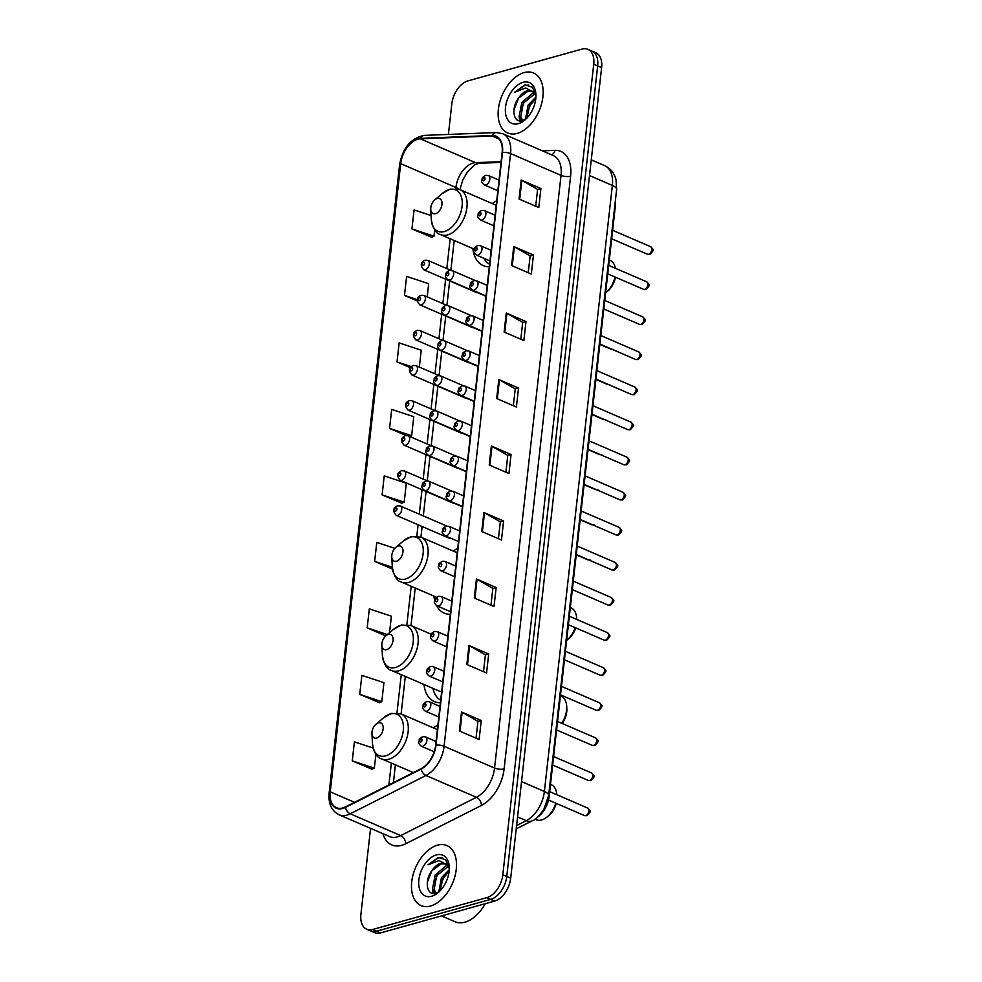 <?xml version="1.0" encoding="UTF-8"?>
<svg xmlns="http://www.w3.org/2000/svg" width="982" height="982" viewBox="0 0 982 982"><rect width="100%" height="100%" fill="white"/><g stroke="black" fill="none" stroke-linecap="round" stroke-linejoin="round"><path stroke-width="1.47" d="M446.81 526.057L400.263 505.963A5.106 3.13 113.4 0 1 401.503 510.787A5.106 3.13 113.4 0 1 397.71 515.403A5.106 3.13 113.4 0 1 396.212 515.329L448.97 538.111A5.106 3.13 -66.6 0 0 450.456 538.173A5.106 3.13 -66.6 0 0 450.566 538.148M423.966 684.491A36.064 22.156 -66.6 0 0 434.302 701.553A36.064 22.156 -66.6 0 0 440.415 702.695M457.735 548.287A36.064 22.156 -66.6 0 0 453.303 551.098M433.872 596.086A36.064 22.156 -66.6 0 0 434.682 600.53M436.585 605.624A36.064 22.156 -66.6 0 0 444.22 613.149A36.064 22.156 -66.6 0 0 450.333 614.29M496.72 200.758A36.064 22.156 -66.6 0 0 492.289 203.569M472.858 248.544A36.064 22.156 -66.6 0 0 483.205 265.606A36.064 22.156 -66.6 0 0 489.306 266.748M437.898 725.097A36.064 22.156 -66.6 0 0 433.467 727.908M427.035 480.738L404.203 470.881A5.106 3.13 113.4 0 1 405.443 475.705A5.106 3.13 113.4 0 1 401.638 480.321A5.106 3.13 113.4 0 1 400.153 480.247L452.898 503.03A5.106 3.13 -66.6 0 0 453.991 503.177M430.975 445.656L408.131 435.799A5.106 3.13 113.4 0 1 409.371 440.623A5.106 3.13 113.4 0 1 405.578 445.227A5.106 3.13 113.4 0 1 404.093 445.165L456.839 467.948A5.106 3.13 -66.6 0 0 457.931 468.095M434.916 410.574L412.072 400.717A5.106 3.13 113.4 0 1 413.312 405.541A5.106 3.13 113.4 0 1 409.519 410.145A5.106 3.13 113.4 0 1 408.021 410.083L460.767 432.866A5.106 3.13 -66.6 0 0 461.871 433.013M438.844 375.492L416 365.635A5.106 3.13 113.4 0 1 417.252 370.46A5.106 3.13 113.4 0 1 413.447 375.063A5.106 3.13 113.4 0 1 411.961 375.001L464.707 397.784A5.106 3.13 -66.6 0 0 465.799 397.931M442.784 340.41L419.94 330.553A5.106 3.13 113.4 0 1 421.18 335.378A5.106 3.13 113.4 0 1 417.387 339.981A5.106 3.13 113.4 0 1 415.889 339.919L468.635 362.702A5.106 3.13 -66.6 0 0 469.74 362.837M446.712 305.328L423.88 295.459A5.106 3.13 113.4 0 1 425.12 300.296A5.106 3.13 113.4 0 1 421.315 304.899A5.106 3.13 113.4 0 1 419.83 304.837L472.575 327.62A5.106 3.13 -66.6 0 0 473.668 327.755M450.652 270.246L427.808 260.377A5.106 3.13 113.4 0 1 429.048 265.201A5.106 3.13 113.4 0 1 425.255 269.817A5.106 3.13 113.4 0 1 423.77 269.755L476.515 292.538A5.106 3.13 -66.6 0 0 477.608 292.673M615.174 202.317A20.413 12.545 113.4 0 1 615.162 207.742L549.134 796.463A20.413 12.545 113.4 0 1 537.449 817.245M370.558 828.354L360.91 914.377A20.413 12.545 -66.6 0 0 366.728 929.242L374.621 932.642A20.413 12.545 -66.6 0 0 380.574 932.9L494.646 901.083A20.413 12.545 -66.6 0 0 510.689 878.203L601.61 67.623A20.413 12.545 -66.6 0 0 595.792 52.758L591.851 51.064A20.413 12.545 -66.6 0 1 597.67 65.917A20.413 12.545 -66.6 0 0 591.851 51.064L587.911 49.358A20.413 12.545 -66.6 0 0 581.945 49.1L467.874 80.917A20.413 12.545 -66.6 0 0 451.83 103.797L448.393 134.436M366.728 929.242A20.413 12.545 -66.6 0 0 372.694 929.488L486.765 897.683L490.705 899.377A20.413 12.545 -66.6 0 0 506.749 876.509L597.67 65.917L506.749 876.509A20.413 12.545 -66.6 0 1 490.705 899.377L376.634 931.194L490.705 899.377L494.646 901.083M370.668 930.936A20.413 12.545 -66.6 0 0 376.634 931.194A20.413 12.545 -66.6 0 1 370.668 930.936M430.582 905.993A32.664 20.07 -66.6 0 0 454.875 876.484A32.664 20.07 -66.6 0 0 446.933 845.6A32.664 20.07 -66.6 0 0 437.395 845.195A32.664 20.07 -66.6 0 0 413.103 874.692A32.664 20.07 -66.6 0 0 421.033 905.576A32.664 20.07 -66.6 0 0 430.582 905.993A32.664 20.07 -66.6 0 0 454.875 876.484A32.664 20.07 -66.6 0 0 446.933 845.6A32.664 20.07 -66.6 0 0 437.395 845.195A32.664 20.07 -66.6 0 0 413.103 874.692A32.664 20.07 -66.6 0 0 421.033 905.576A32.664 20.07 -66.6 0 0 430.582 905.993M517.244 133.405A32.664 20.07 -66.6 0 0 541.536 103.896A32.664 20.07 -66.6 0 0 533.594 73.012A32.664 20.07 -66.6 0 0 524.057 72.607A32.664 20.07 -66.6 0 0 499.752 102.103A32.664 20.07 -66.6 0 0 507.694 132.987A32.664 20.07 -66.6 0 0 517.244 133.405A32.664 20.07 -66.6 0 0 541.536 103.896A32.664 20.07 -66.6 0 0 533.594 73.012A32.664 20.07 -66.6 0 0 524.057 72.607A32.664 20.07 -66.6 0 0 499.752 102.103A32.664 20.07 -66.6 0 0 507.694 132.987A32.664 20.07 -66.6 0 0 517.244 133.405M342.804 807.965A21.776 13.38 113.4 0 1 336.445 807.695A21.776 13.38 113.4 0 1 330.247 791.848L400.705 163.638A21.776 13.38 113.4 0 1 420.357 138.83L492.092 136.019A21.776 13.38 113.4 0 1 495.91 136.707A21.776 13.38 113.4 0 1 502.121 152.554L435.64 745.252A21.776 13.38 113.4 0 1 421.143 768.624L345.418 806.946A21.776 13.38 113.4 0 1 342.804 807.965M342.755 808.481A22.316 13.711 -66.6 0 0 345.431 807.425L421.143 769.102A22.316 13.711 -66.6 0 0 436.008 745.142L502.489 152.456A22.316 13.711 -66.6 0 0 492.215 135.504L420.48 138.315A22.316 13.711 -66.6 0 0 400.337 163.749L329.866 791.946A22.316 13.711 -66.6 0 0 342.755 808.481M431.086 215.537L414.073 209.915L411.937 228.916L431.675 237.251M373.111 748.051L354.404 741.864L352.268 760.854L372.006 769.188M359.731 694.36L381.802 701.664L383.937 682.662L361.867 675.371L359.731 694.36L379.469 702.695M382.108 494.891L404.179 502.183L406.315 483.193L384.232 475.889L382.108 494.891L401.847 503.226M486.765 897.683A20.413 12.545 -66.6 0 0 502.809 874.802L593.729 64.223A20.413 12.545 -66.6 0 0 587.911 49.358M506.27 313.025L525.984 321.544L523.86 340.545L504.134 332.026L506.27 313.025A5.45 1.915 -173.6 0 1 506.896 313.344L504.773 332.297M513.733 246.531L533.447 255.05L531.311 274.052L511.597 265.533L513.733 246.531A5.45 1.915 -173.6 0 1 514.359 246.85L512.223 265.803M521.184 180.037L540.91 188.556L538.774 207.558L519.061 199.039L521.184 180.037A5.45 1.915 -173.6 0 1 521.81 180.357L519.687 199.309M483.893 512.506L503.606 521.025L501.483 540.026L481.757 531.508L483.893 512.506A5.45 1.915 -173.6 0 1 484.519 512.813L482.395 531.778M476.43 578.999L496.156 587.518L494.02 606.508L474.306 598.001L476.43 578.999A5.45 1.915 -173.6 0 1 477.068 579.306L474.932 598.271M468.979 645.493L488.692 654.012L486.569 673.001L466.843 664.495L468.979 645.493A5.45 1.915 -173.6 0 1 469.605 645.8L467.481 664.765M461.515 711.987L481.241 720.506L479.106 739.495L459.392 730.989L461.515 711.987A5.45 1.915 -173.6 0 1 462.141 712.294L460.018 731.259M498.807 379.518L518.533 388.037L516.397 407.039L496.683 398.52L498.807 379.518A5.45 1.915 -173.6 0 1 499.445 379.838L497.309 398.79M491.356 446.012L511.07 454.531L508.934 473.533L489.22 465.014L491.356 446.012A5.45 1.915 -173.6 0 1 491.982 446.319L489.858 465.284M419.339 367.072L421.229 350.206L399.158 342.902L397.023 361.904L410.378 367.661M427.207 296.908L428.68 283.712L406.609 276.408L404.486 295.41L417.276 300.934M394.85 548.361L376.781 542.383L374.645 561.373L392.518 569.094M389.535 632.727L391.388 616.18L369.318 608.877L367.194 627.866L385.791 635.906M389.559 428.398L411.642 435.689L413.766 416.699L391.695 409.396L389.559 428.398L406.008 435.492M511.07 454.531L507.768 455.452M505.89 472.207L507.78 455.378L491.982 446.319M518.533 388.037L515.219 388.958M513.341 405.713L515.231 388.884L499.445 379.838M481.241 720.506L477.927 721.426M476.049 738.182L477.939 721.353L462.141 712.294M488.692 654.012L485.39 654.933M483.512 671.688L485.403 654.859L469.605 645.8M496.156 587.518L492.854 588.439M490.963 605.194L492.854 588.365L477.068 579.306M503.606 521.025L500.304 521.945M498.426 538.701L500.317 521.872L484.519 512.813M540.91 188.556L537.596 189.477M535.718 206.232L537.608 189.403L521.81 180.357M533.447 255.05L530.145 255.971M528.267 272.726L530.145 255.897L514.359 246.85M525.984 321.544L522.682 322.464M520.804 339.22L522.694 322.391L506.896 313.344M404.179 502.183L401.626 503.312M374.645 561.373L392.321 567.228M367.194 627.866L387.387 634.556M381.802 701.664L379.248 702.793M352.268 760.854L374.351 768.157L371.797 769.287M375.91 754.213L374.351 768.157M411.642 435.689L409.789 436.511M397.023 361.904L411.249 366.605M404.486 295.41L417.375 299.67M411.937 228.916L434.007 236.208L431.466 237.349M434.719 229.862L434.007 236.208M441.519 915.899L455.01 921.73A34.026 20.904 -66.6 0 0 464.94 922.159A34.026 20.904 -66.6 0 0 485.255 903.71M435.701 893.092L432.51 888.906L435.161 875.048L446.086 865.805L447.583 865.596M436.192 893.117L434.069 889.582L436.72 875.723L448.173 866.382M449.29 868.186L445.718 859.827L438.402 857.396L428.042 864.798L439.101 860.551L446.884 864.872A15.381 9.452 -66.6 0 0 445.018 863.595A15.381 9.452 -66.6 0 0 440.525 863.399A15.381 9.452 -66.6 0 0 432.055 870.555L441.384 863.779L445.619 863.902M446.884 864.872L449.277 868.53M446.344 864.172L448.934 866.038M438.844 891.852L441.421 877.748L449.253 869.684M440.046 890.858L442.98 878.424L449.105 871.427M431.675 896.235A22.193 13.625 -66.6 0 0 438.205 892.589A22.193 13.625 -66.6 0 0 449.253 867.008A22.193 13.625 -66.6 0 0 436.303 854.941A22.193 13.625 -66.6 0 0 418.872 879.811A22.193 13.625 -66.6 0 0 431.675 896.235M432.055 870.555C423.819 881.001 426.986 896.149 435.664 893.264L439.101 891.681M428.042 864.798L438.353 857.9L442.047 857.654M427.293 882.327L431.81 870.874M433.749 893.497L433.258 890.772M434.019 882.892L438.033 873.649M440.28 885.592L444.294 876.349M433.05 893.448L432.411 888.526M438.672 891.963L438.672 891.226M534.945 819.172L536.135 819.688A19.051 11.71 -66.6 0 0 541.696 819.921A19.051 11.71 -66.6 0 0 547.305 816.791A19.051 11.71 -66.6 0 0 555.751 803.153M378.414 722.85A8.163 5.02 -66.6 0 0 376.008 724.188A8.163 5.02 -66.6 0 0 371.945 733.603A8.163 5.02 -66.6 0 0 376.707 738.047A8.163 5.02 -66.6 0 0 383.127 728.889A8.163 5.02 -66.6 0 0 378.414 722.85M556.782 794.708A19.051 11.71 -66.6 0 0 551.246 784.704L550.485 784.373M547.305 816.791L549.122 815.244A15.651 9.611 -66.6 0 0 556.242 803.374M388.332 634.446A8.163 5.02 -66.6 0 0 385.926 635.784A8.163 5.02 -66.6 0 0 381.851 645.199A8.163 5.02 -66.6 0 0 386.626 649.642A8.163 5.02 -66.6 0 0 393.033 640.485A8.163 5.02 -66.6 0 0 388.332 634.446M431.221 634.249L411.065 625.546A24.501 15.049 -66.6 0 1 417.019 648.709A24.501 15.049 -66.6 0 1 398.79 670.829A24.501 15.049 -66.6 0 1 391.634 670.522L438.893 690.935A24.501 15.049 -66.6 0 0 441.655 691.647M432.915 688.345A32.32 19.861 -66.6 0 0 440.697 700.178M561.716 723.268A19.051 11.71 -66.6 0 0 566.712 706.426A19.051 11.71 -66.6 0 0 561.152 696.299L560.403 695.968M562.158 723.464A15.651 9.611 -66.6 0 0 566.835 708.808L566.712 706.426M398.238 546.041A8.163 5.02 -66.6 0 0 395.832 547.379A8.163 5.02 -66.6 0 0 391.769 556.794A8.163 5.02 -66.6 0 0 396.532 561.238A8.163 5.02 -66.6 0 0 402.951 552.08A8.163 5.02 -66.6 0 0 398.238 546.041M566.639 640.387A19.051 11.71 -66.6 0 0 567.142 639.982A19.051 11.71 -66.6 0 0 575.182 627.633M576.63 618.022L576.692 619.397A19.051 11.71 -66.6 0 0 576.63 618.022A19.051 11.71 -66.6 0 0 571.07 607.895L570.321 607.563M567.142 639.982L568.959 638.435A15.651 9.611 -66.6 0 0 575.71 627.866M437.223 198.499A8.163 5.02 -66.6 0 0 434.817 199.849A8.163 5.02 -66.6 0 0 430.754 209.252A8.163 5.02 -66.6 0 0 435.517 213.695A8.163 5.02 -66.6 0 0 441.937 204.551A8.163 5.02 -66.6 0 0 437.223 198.499M483.917 258.291A32.32 19.861 -66.6 0 0 489.588 264.244M605.624 292.857A19.051 11.71 -66.6 0 0 606.127 292.44A19.051 11.71 -66.6 0 0 615.014 277.01M615.358 268.27A19.051 11.71 -66.6 0 0 610.055 260.353L609.306 260.034M606.127 292.44L607.944 290.893A15.651 9.611 -66.6 0 0 615.456 277.206M522.363 120.504L519.171 116.318L521.823 102.459L532.747 93.216L534.245 93.008M522.854 120.528L520.73 116.993L523.381 103.135L534.834 93.793M535.939 95.598L532.379 87.238L525.063 84.808L514.703 92.21L525.763 87.963L533.545 92.283A15.381 9.452 -66.6 0 0 531.679 91.007A15.381 9.452 -66.6 0 0 527.187 90.81A15.381 9.452 -66.6 0 0 518.705 97.967L528.046 91.191L532.281 91.314M533.545 92.283L535.939 95.941M533.005 91.584L535.595 93.45M525.505 119.264L528.083 105.16L535.902 97.095M526.696 118.27L529.642 105.835L535.767 98.838M518.336 123.646A22.193 13.625 -66.6 0 0 524.867 120A22.193 13.625 -66.6 0 0 535.914 94.419A22.193 13.625 -66.6 0 0 522.964 82.353A22.193 13.625 -66.6 0 0 505.534 107.222A22.193 13.625 -66.6 0 0 518.336 123.646M518.705 97.967C510.48 108.413 513.647 123.56 522.326 120.676L525.763 119.092M514.703 92.21L525.014 85.311L528.709 85.066M513.954 109.739L518.471 98.286M520.399 120.909L519.92 118.184M520.681 110.303L524.683 101.06M526.941 113.004L530.943 103.761M519.711 120.86L519.073 115.937M525.333 119.374L525.333 118.638M510.689 878.203L502.809 874.802M380.574 932.9L372.694 929.488M601.61 67.623L593.729 64.223M516.593 825.567L526.254 820.682L517.563 816.926M548.631 795.567A13.613 4.775 -173.6 0 0 544.384 791.467L612.363 185.426A27.226 16.719 -66.6 0 0 604.605 165.614C609.282 167.726 612.67 171.187 614.781 175.974L616.021 179.596L616.61 189.526L548.631 795.567L543.697 809.794C537.989 817.073 534.147 820.743 532.183 820.805A13.613 8.642 -116.8 0 1 526.254 820.682A27.226 16.719 -66.6 0 0 544.384 791.467L521.528 781.598M616.61 189.526A13.613 4.775 -173.6 0 0 612.363 185.426L589.507 175.557M420.357 138.83L475.57 162.668A21.776 13.38 -66.6 0 0 473.029 163.086A21.776 13.38 -66.6 0 0 455.918 187.488L455.795 188.544M501.102 161.674L475.57 162.668A12.25 9.268 87.8 0 0 478.762 163.282L474.552 164.902L467.334 171.948L462.743 180.074L459.957 189.6L450.259 189.072L442.477 193.356A22.5 13.822 -66.6 0 1 449.105 189.649A22.5 13.822 -66.6 0 1 462.092 206.306A22.5 13.822 -66.6 0 1 444.416 231.531A22.5 13.822 -66.6 0 1 431.282 219.293L430.754 209.252M330.247 791.848L354.527 802.331M542.408 150.86L554.953 150.369A34.026 20.904 113.4 0 1 570.603 176.208L504.122 768.894A6.8 2.394 -173.6 0 1 494.56 768.059L444.085 746.259A27.226 16.719 113.4 0 1 425.955 775.485L350.23 813.796A27.226 16.719 113.4 0 1 346.965 815.085A27.226 16.719 113.4 0 1 339.023 814.741L389.498 836.541A27.226 16.719 -66.6 0 0 397.452 836.885A27.226 16.719 -66.6 0 0 400.717 835.596L476.43 797.286A27.226 16.719 -66.6 0 0 494.56 768.059L561.041 175.361A27.226 16.719 -66.6 0 0 553.283 155.549L502.809 133.748A27.226 16.719 113.4 0 1 510.566 153.56L444.085 746.259A6.8 2.394 -173.6 0 0 436.008 745.142M345.431 807.425A6.8 4.321 -116.8 0 0 350.23 813.796L400.717 835.596A6.8 4.321 63.2 0 1 405.75 843.734A34.026 20.904 113.4 0 1 382.919 833.693M502.489 152.456A6.8 2.394 6.4 0 1 510.566 153.56L561.041 175.361A6.8 2.394 -173.6 0 0 570.603 176.208M492.215 135.504A6.8 5.155 -92.2 0 1 496.266 132.558L424.519 135.369C411.065 137.934 402.767 147.705 399.6 164.669L329.142 792.867A6.8 2.394 6.4 0 1 329.866 791.946M504.122 768.894A34.026 20.904 113.4 0 1 481.475 805.424A6.8 4.321 63.2 0 0 476.43 797.286L425.955 775.485A6.8 4.321 -116.8 0 1 421.143 769.102M420.48 138.315A6.8 5.155 -92.2 0 1 424.519 135.369M400.337 163.749A6.8 2.394 -173.6 0 0 399.6 164.669M481.475 805.424L405.75 843.734M551.516 154.788A6.8 5.155 87.8 0 0 554.953 150.369M492.092 136.019L499.028 139.014M400.705 163.638L455.918 187.488A12.25 4.296 -173.6 0 1 458.668 189.121M450.173 238.749L446.822 268.589M445.632 279.195L442.882 303.671M441.691 314.277L438.954 338.753M437.763 349.359L435.014 373.835M433.823 384.441L431.073 408.929M429.895 419.523L427.145 444.011M425.955 454.617L423.205 479.093M422.014 489.699L419.277 514.175M418.087 524.781L416.822 536.086M411.188 586.279L406.904 624.491M401.27 674.683L396.986 712.895M391.352 763.088L388.897 784.937M390.296 713.988A22.5 13.822 -66.6 0 0 383.667 717.695L391.45 713.423L401.147 713.951A24.501 15.049 -66.6 0 1 407.1 737.114A24.501 15.049 -66.6 0 1 388.872 759.233A24.501 15.049 -66.6 0 1 381.716 758.926C377.027 757.859 373.946 752.764 372.46 743.632A22.5 13.822 -66.6 0 0 385.595 755.87A22.5 13.822 -66.6 0 0 403.283 730.657A22.5 13.822 -66.6 0 0 390.296 713.988M381.851 645.199L382.379 655.227A22.5 13.822 -66.6 0 0 395.513 667.465A22.5 13.822 -66.6 0 0 413.201 642.253A22.5 13.822 -66.6 0 0 400.214 625.583A22.5 13.822 -66.6 0 0 393.586 629.29L401.368 625.018L411.065 625.546M410.132 537.179A22.5 13.822 -66.6 0 0 403.492 540.886L411.286 536.614L420.971 537.142A24.501 15.049 -66.6 0 1 426.937 560.305A24.501 15.049 -66.6 0 1 408.708 582.424A24.501 15.049 -66.6 0 1 401.552 582.117C396.863 581.049 393.782 575.955 392.297 566.823A22.5 13.822 -66.6 0 0 405.431 579.061A22.5 13.822 -66.6 0 0 423.107 553.848A22.5 13.822 -66.6 0 0 410.132 537.179M474.183 249.121L440.537 234.588A24.501 15.049 -66.6 0 0 447.694 234.894A24.501 15.049 -66.6 0 0 465.91 212.763A24.501 15.049 -66.6 0 0 459.957 189.6L496.205 205.263M395.599 511.168A1.706 1.043 -66.6 0 0 396.937 509.265A1.706 1.043 -66.6 0 0 395.955 508.001A1.706 1.043 -66.6 0 0 394.617 509.904A1.706 1.043 -66.6 0 0 395.599 511.168M399.539 476.086A1.706 1.043 -66.6 0 0 400.865 474.183A1.706 1.043 -66.6 0 0 399.895 472.919A1.706 1.043 -66.6 0 0 398.557 474.822A1.706 1.043 -66.6 0 0 399.539 476.086M403.467 441.004A1.706 1.043 -66.6 0 0 404.805 439.089A1.706 1.043 -66.6 0 0 403.823 437.837A1.706 1.043 -66.6 0 0 402.485 439.74A1.706 1.043 -66.6 0 0 403.467 441.004M407.407 405.922A1.706 1.043 -66.6 0 0 408.745 404.007A1.706 1.043 -66.6 0 0 407.763 402.755A1.706 1.043 -66.6 0 0 406.425 404.658A1.706 1.043 -66.6 0 0 407.407 405.922M411.335 370.84A1.706 1.043 -66.6 0 0 412.673 368.925A1.706 1.043 -66.6 0 0 411.691 367.673A1.706 1.043 -66.6 0 0 410.353 369.576A1.706 1.043 -66.6 0 0 411.335 370.84M415.276 335.746A1.706 1.043 -66.6 0 0 416.613 333.843A1.706 1.043 -66.6 0 0 415.632 332.591A1.706 1.043 -66.6 0 0 414.294 334.494A1.706 1.043 -66.6 0 0 415.276 335.746M419.216 300.664A1.706 1.043 -66.6 0 0 420.542 298.761A1.706 1.043 -66.6 0 0 419.56 297.497A1.706 1.043 -66.6 0 0 418.234 299.412A1.706 1.043 -66.6 0 0 419.216 300.664M423.144 265.582A1.706 1.043 -66.6 0 0 424.482 263.679A1.706 1.043 -66.6 0 0 423.5 262.415A1.706 1.043 -66.6 0 0 422.162 264.33A1.706 1.043 -66.6 0 0 423.144 265.582M590.072 559.924L587.604 559.765A4.088 2.504 -66.6 0 0 588.599 559.863M426.016 490.509A5.106 3.13 113.4 0 1 424.519 490.448C422.125 488.459 421.278 486.888 422.002 485.759C423.144 483.831 420.664 484.077 425.807 480.898L428.569 481.082A5.106 3.13 113.4 0 1 429.809 485.906A5.106 3.13 113.4 0 1 426.016 490.509M424.261 483.119A1.706 1.043 -66.6 0 0 422.923 485.022A1.706 1.043 -66.6 0 0 423.905 486.274A1.706 1.043 -66.6 0 0 425.243 484.372A1.706 1.043 -66.6 0 0 424.261 483.119M594 524.842L591.545 524.683A4.088 2.504 -66.6 0 0 592.527 524.781M429.944 455.427A5.106 3.13 113.4 0 1 428.459 455.366C426.053 453.365 425.218 451.806 425.93 450.677C427.084 448.749 424.605 448.983 429.748 445.816L432.51 445.988A5.106 3.13 113.4 0 1 433.749 450.824A5.106 3.13 113.4 0 1 429.944 455.427M428.189 448.025A1.706 1.043 -66.6 0 0 426.863 449.94A1.706 1.043 -66.6 0 0 427.845 451.192A1.706 1.043 -66.6 0 0 429.171 449.29A1.706 1.043 -66.6 0 0 428.189 448.025M597.94 489.76L595.473 489.601A4.088 2.504 -66.6 0 0 596.467 489.699M433.884 420.345A5.106 3.13 113.4 0 1 432.399 420.284C429.993 418.283 429.146 416.724 429.87 415.595C431.012 413.668 428.545 413.901 433.676 410.734L436.438 410.906A5.106 3.13 113.4 0 1 437.677 415.73A5.106 3.13 113.4 0 1 433.884 420.345M432.129 412.943A1.706 1.043 -66.6 0 0 430.791 414.858A1.706 1.043 -66.6 0 0 431.773 416.11A1.706 1.043 -66.6 0 0 433.111 414.208A1.706 1.043 -66.6 0 0 432.129 412.943M601.868 454.678L599.413 454.519A4.088 2.504 -66.6 0 0 600.395 454.617M437.825 385.263A5.106 3.13 113.4 0 1 436.327 385.202C433.921 383.201 433.087 381.642 433.811 380.5C434.952 378.586 432.473 378.819 437.616 375.652L440.378 375.824A5.106 3.13 113.4 0 1 441.618 380.648A5.106 3.13 113.4 0 1 437.825 385.263M436.069 377.861A1.706 1.043 -66.6 0 0 434.731 379.776A1.706 1.043 -66.6 0 0 435.713 381.028A1.706 1.043 -66.6 0 0 437.051 379.126A1.706 1.043 -66.6 0 0 436.069 377.861M605.808 419.596L603.341 419.437A4.088 2.504 -66.6 0 0 604.335 419.535M441.753 350.181A5.106 3.13 113.4 0 1 440.267 350.12C437.862 348.119 437.027 346.56 437.739 345.418C438.88 343.504 436.413 343.737 441.556 340.57L444.306 340.742A5.106 3.13 113.4 0 1 445.558 345.566A5.106 3.13 113.4 0 1 441.753 350.181M439.997 342.779A1.706 1.043 -66.6 0 0 438.659 344.682A1.706 1.043 -66.6 0 0 439.641 345.946A1.706 1.043 -66.6 0 0 440.979 344.044A1.706 1.043 -66.6 0 0 439.997 342.779M609.748 384.514L607.281 384.355A4.088 2.504 -66.6 0 0 608.275 384.453M445.693 315.099A5.106 3.13 113.4 0 1 444.195 315.026C441.802 313.037 440.955 311.478 441.679 310.337C442.821 308.422 440.341 308.655 445.484 305.488L448.246 305.66A5.106 3.13 113.4 0 1 449.486 310.484A5.106 3.13 113.4 0 1 445.693 315.099M443.938 307.697A1.706 1.043 -66.6 0 0 442.6 309.6A1.706 1.043 -66.6 0 0 443.582 310.864A1.706 1.043 -66.6 0 0 444.92 308.962A1.706 1.043 -66.6 0 0 443.938 307.697M613.676 349.432L611.221 349.273A4.088 2.504 -66.6 0 0 612.203 349.371M449.621 280.017A5.106 3.13 113.4 0 1 448.136 279.944C445.73 277.955 444.895 276.396 445.607 275.255C446.749 273.34 444.281 273.573 449.425 270.406L452.186 270.578A5.106 3.13 113.4 0 1 453.426 275.402A5.106 3.13 113.4 0 1 449.621 280.017M447.866 272.615A1.706 1.043 -66.6 0 0 446.54 274.518A1.706 1.043 -66.6 0 0 447.51 275.782A1.706 1.043 -66.6 0 0 448.848 273.88A1.706 1.043 -66.6 0 0 447.866 272.615M587.666 808.051C590.452 811.181 591.95 810.751 586.892 815.711L584.425 815.539A4.088 2.504 -66.6 0 0 585.628 815.6A4.088 2.504 -66.6 0 0 588.66 811.905A4.088 2.504 -66.6 0 0 587.666 808.051L549.675 791.639M422.837 746.283A5.106 3.13 113.4 0 1 421.352 746.222C418.946 744.233 418.099 742.662 418.823 741.533C419.965 739.618 417.497 739.851 422.641 736.684L425.39 736.856A5.106 3.13 113.4 0 1 426.63 741.68A5.106 3.13 113.4 0 1 422.837 746.283M421.082 738.894A1.706 1.043 -66.6 0 0 419.744 740.796A1.706 1.043 -66.6 0 0 420.726 742.061A1.706 1.043 -66.6 0 0 422.064 740.146A1.706 1.043 -66.6 0 0 421.082 738.894M591.606 772.969C594.38 776.099 595.878 775.67 590.833 780.629L588.365 780.457A4.088 2.504 -66.6 0 0 589.556 780.506A4.088 2.504 -66.6 0 0 592.6 776.823A4.088 2.504 -66.6 0 0 591.606 772.969L553.602 756.557M426.777 711.201A5.106 3.13 113.4 0 1 425.28 711.14C422.886 709.151 422.039 707.58 422.763 706.451C423.905 704.524 421.425 704.769 426.569 701.59L429.33 701.774A5.106 3.13 113.4 0 1 430.57 706.598A5.106 3.13 113.4 0 1 426.777 711.201M425.022 703.812A1.706 1.043 -66.6 0 0 423.684 705.714A1.706 1.043 -66.6 0 0 424.666 706.979A1.706 1.043 -66.6 0 0 426.004 705.064A1.706 1.043 -66.6 0 0 425.022 703.812M595.534 737.875C598.32 741.017 599.818 740.588 594.761 745.534L592.306 745.375A4.088 2.504 -66.6 0 0 593.496 745.424A4.088 2.504 -66.6 0 0 596.528 741.741A4.088 2.504 -66.6 0 0 595.534 737.875L557.543 721.475M430.705 676.119A5.106 3.13 113.4 0 1 429.22 676.058C426.814 674.069 425.979 672.498 426.691 671.369C427.833 669.442 425.366 669.687 430.509 666.508L433.271 666.692A5.106 3.13 113.4 0 1 434.51 671.516A5.106 3.13 113.4 0 1 430.705 676.119M428.95 668.73A1.706 1.043 -66.6 0 0 427.612 670.632A1.706 1.043 -66.6 0 0 428.594 671.897A1.706 1.043 -66.6 0 0 429.932 669.982A1.706 1.043 -66.6 0 0 428.95 668.73M599.474 702.793C602.248 705.935 603.758 705.506 598.701 710.452L596.234 710.293A4.088 2.504 -66.6 0 0 597.424 710.342A4.088 2.504 -66.6 0 0 600.468 706.659A4.088 2.504 -66.6 0 0 599.474 702.793L561.483 686.393M434.645 641.037A5.106 3.13 113.4 0 1 433.148 640.976C430.754 638.987 429.907 637.416 430.632 636.287C431.773 634.36 429.294 634.605 434.437 631.426L437.199 631.61A5.106 3.13 113.4 0 1 438.438 636.434A5.106 3.13 113.4 0 1 434.645 641.037M432.89 633.648A1.706 1.043 -66.6 0 0 431.552 635.55A1.706 1.043 -66.6 0 0 432.534 636.802A1.706 1.043 -66.6 0 0 433.872 634.9A1.706 1.043 -66.6 0 0 432.89 633.648M603.414 667.711C606.189 670.853 607.686 670.424 602.629 675.371L600.174 675.211A4.088 2.504 -66.6 0 0 601.365 675.26A4.088 2.504 -66.6 0 0 604.396 671.578A4.088 2.504 -66.6 0 0 603.414 667.711L565.411 651.299M438.573 605.955A5.106 3.13 113.4 0 1 437.088 605.894C434.682 603.893 433.848 602.334 434.572 601.205C435.713 599.278 433.234 599.511 438.377 596.344L441.139 596.516A5.106 3.13 113.4 0 1 442.379 601.352A5.106 3.13 113.4 0 1 438.573 605.955M436.83 598.554A1.706 1.043 -66.6 0 0 435.492 600.468A1.706 1.043 -66.6 0 0 436.474 601.721A1.706 1.043 -66.6 0 0 437.812 599.818A1.706 1.043 -66.6 0 0 436.83 598.554M607.342 632.629C610.129 635.771 611.626 635.342 606.569 640.289L604.102 640.129A4.088 2.504 -66.6 0 0 605.305 640.178A4.088 2.504 -66.6 0 0 608.337 636.496A4.088 2.504 -66.6 0 0 607.342 632.629L569.351 616.217M442.514 570.873A5.106 3.13 113.4 0 1 441.028 570.812C438.623 568.811 437.776 567.252 438.5 566.123C439.641 564.196 437.174 564.429 442.305 561.262L445.067 561.434A5.106 3.13 113.4 0 1 446.307 566.258A5.106 3.13 113.4 0 1 442.514 570.873M440.758 563.472A1.706 1.043 -66.6 0 0 439.42 565.387A1.706 1.043 -66.6 0 0 440.402 566.639A1.706 1.043 -66.6 0 0 441.74 564.736A1.706 1.043 -66.6 0 0 440.758 563.472M611.283 597.547C614.057 600.689 615.554 600.26 610.509 605.207L608.042 605.047A4.088 2.504 -66.6 0 0 609.233 605.096A4.088 2.504 -66.6 0 0 612.277 601.414A4.088 2.504 -66.6 0 0 611.283 597.547L573.279 581.135M446.454 535.791A5.106 3.13 113.4 0 1 444.956 535.73C442.563 533.729 441.716 532.17 442.44 531.029C443.582 529.114 441.102 529.347 446.245 526.18L449.007 526.352A5.106 3.13 113.4 0 1 450.247 531.176A5.106 3.13 113.4 0 1 446.454 535.791M444.699 528.39A1.706 1.043 -66.6 0 0 443.361 530.305A1.706 1.043 -66.6 0 0 444.343 531.557A1.706 1.043 -66.6 0 0 445.681 529.654A1.706 1.043 -66.6 0 0 444.699 528.39M615.211 562.465C617.997 565.595 619.495 565.178 614.437 570.125L611.982 569.965A4.088 2.504 -66.6 0 0 613.173 570.014A4.088 2.504 -66.6 0 0 616.205 566.332A4.088 2.504 -66.6 0 0 615.211 562.465L577.22 546.053M450.382 500.71A5.106 3.13 113.4 0 1 448.897 500.648C446.491 498.647 445.656 497.088 446.368 495.947C447.51 494.032 445.042 494.265 450.186 491.098L452.935 491.27A5.106 3.13 113.4 0 1 454.187 496.094A5.106 3.13 113.4 0 1 450.382 500.71M448.627 493.308A1.706 1.043 -66.6 0 0 447.289 495.21A1.706 1.043 -66.6 0 0 448.271 496.475A1.706 1.043 -66.6 0 0 449.609 494.572A1.706 1.043 -66.6 0 0 448.627 493.308M619.151 527.383C621.925 530.513 623.435 530.096 618.378 535.043L615.91 534.883A4.088 2.504 -66.6 0 0 617.101 534.932A4.088 2.504 -66.6 0 0 620.145 531.237A4.088 2.504 -66.6 0 0 619.151 527.383L581.148 510.971M454.322 465.628A5.106 3.13 113.4 0 1 452.825 465.554C450.431 463.565 449.584 462.006 450.308 460.865C451.45 458.95 448.97 459.183 454.114 456.016L456.875 456.188A5.106 3.13 113.4 0 1 458.115 461.012A5.106 3.13 113.4 0 1 454.322 465.628M452.567 458.226A1.706 1.043 -66.6 0 0 451.229 460.128A1.706 1.043 -66.6 0 0 452.211 461.393A1.706 1.043 -66.6 0 0 453.549 459.49A1.706 1.043 -66.6 0 0 452.567 458.226M623.079 492.301C625.865 495.431 627.363 495.014 622.306 499.961L619.851 499.801A4.088 2.504 -66.6 0 0 621.041 499.85A4.088 2.504 -66.6 0 0 624.073 496.156A4.088 2.504 -66.6 0 0 623.079 492.301L585.088 475.889M458.25 430.546A5.106 3.13 113.4 0 1 456.765 430.472C454.359 428.483 453.524 426.925 454.236 425.783C455.39 423.868 452.911 424.101 458.054 420.934L460.816 421.106A5.106 3.13 113.4 0 1 462.056 425.93A5.106 3.13 113.4 0 1 458.25 430.546M456.495 423.144A1.706 1.043 -66.6 0 0 455.169 425.046A1.706 1.043 -66.6 0 0 456.151 426.311A1.706 1.043 -66.6 0 0 457.477 424.408A1.706 1.043 -66.6 0 0 456.495 423.144M627.019 457.219C629.806 460.349 631.303 459.932 626.246 464.879L623.779 464.707A4.088 2.504 -66.6 0 0 624.969 464.768A4.088 2.504 -66.6 0 0 628.014 461.074A4.088 2.504 -66.6 0 0 627.019 457.219L589.028 440.808M462.191 395.464A5.106 3.13 113.4 0 1 460.705 395.39C458.299 393.401 457.452 391.83 458.177 390.701C459.318 388.786 456.851 389.019 461.982 385.852L464.744 386.024A5.106 3.13 113.4 0 1 465.984 390.848A5.106 3.13 113.4 0 1 462.191 395.464M460.435 388.062A1.706 1.043 -66.6 0 0 459.097 389.964A1.706 1.043 -66.6 0 0 460.079 391.229A1.706 1.043 -66.6 0 0 461.417 389.326A1.706 1.043 -66.6 0 0 460.435 388.062M630.96 422.137C633.734 425.267 635.231 424.838 630.174 429.797L627.719 429.625A4.088 2.504 -66.6 0 0 628.91 429.686A4.088 2.504 -66.6 0 0 631.954 425.992A4.088 2.504 -66.6 0 0 630.96 422.137L592.956 405.726M466.131 360.369A5.106 3.13 113.4 0 1 464.633 360.308C462.227 358.32 461.393 356.748 462.117 355.619C463.258 353.704 460.779 353.937 465.922 350.77L468.684 350.942A5.106 3.13 113.4 0 1 469.924 355.766A5.106 3.13 113.4 0 1 466.131 360.369M464.376 352.98A1.706 1.043 -66.6 0 0 463.038 354.883A1.706 1.043 -66.6 0 0 464.02 356.147A1.706 1.043 -66.6 0 0 465.358 354.232A1.706 1.043 -66.6 0 0 464.376 352.98M634.888 387.055C637.674 390.185 639.172 389.756 634.114 394.715L631.647 394.543A4.088 2.504 -66.6 0 0 632.85 394.592A4.088 2.504 -66.6 0 0 635.882 390.91A4.088 2.504 -66.6 0 0 634.888 387.055L596.896 370.644M470.059 325.288A5.106 3.13 113.4 0 1 468.574 325.226C466.168 323.238 465.333 321.666 466.045 320.537C467.187 318.61 464.719 318.855 469.862 315.676L472.612 315.86A5.106 3.13 113.4 0 1 473.852 320.684A5.106 3.13 113.4 0 1 470.059 325.288M468.304 317.898A1.706 1.043 -66.6 0 0 466.966 319.801A1.706 1.043 -66.6 0 0 467.948 321.065A1.706 1.043 -66.6 0 0 469.286 319.15A1.706 1.043 -66.6 0 0 468.304 317.898M638.828 351.961C641.602 355.103 643.1 354.674 638.054 359.621L635.587 359.461A4.088 2.504 -66.6 0 0 636.778 359.51A4.088 2.504 -66.6 0 0 639.822 355.828A4.088 2.504 -66.6 0 0 638.828 351.961L600.824 335.562M473.999 290.206A5.106 3.13 113.4 0 1 472.502 290.144C470.108 288.156 469.261 286.584 469.985 285.455C471.127 283.528 468.647 283.773 473.79 280.594L476.552 280.778A5.106 3.13 113.4 0 1 477.792 285.602A5.106 3.13 113.4 0 1 473.999 290.206M472.244 282.816A1.706 1.043 -66.6 0 0 470.906 284.719A1.706 1.043 -66.6 0 0 471.888 285.983A1.706 1.043 -66.6 0 0 473.226 284.068A1.706 1.043 -66.6 0 0 472.244 282.816M642.756 316.879C645.542 320.022 647.04 319.592 641.983 324.539L639.528 324.379A4.088 2.504 -66.6 0 0 640.718 324.428A4.088 2.504 -66.6 0 0 643.75 320.746A4.088 2.504 -66.6 0 0 642.756 316.879L604.765 300.48M477.927 255.124A5.106 3.13 113.4 0 1 476.442 255.062C474.036 253.074 473.201 251.502 473.913 250.373C475.055 248.446 472.588 248.679 477.731 245.512L480.493 245.696A5.106 3.13 113.4 0 1 481.732 250.52A5.106 3.13 113.4 0 1 477.927 255.124M476.172 247.734A1.706 1.043 -66.6 0 0 474.846 249.637A1.706 1.043 -66.6 0 0 475.816 250.889A1.706 1.043 -66.6 0 0 477.154 248.986A1.706 1.043 -66.6 0 0 476.172 247.734M646.696 281.797C649.483 284.94 650.98 284.51 645.923 289.457L643.456 289.297A4.088 2.504 -66.6 0 0 644.646 289.346A4.088 2.504 -66.6 0 0 647.69 285.664A4.088 2.504 -66.6 0 0 646.696 281.797L608.705 265.385M481.867 220.042A5.106 3.13 113.4 0 1 480.37 219.98C477.976 217.979 477.129 216.421 477.853 215.291C478.995 213.364 476.515 213.597 481.659 210.43L484.421 210.602A5.106 3.13 113.4 0 1 485.66 215.439A5.106 3.13 113.4 0 1 481.867 220.042M480.112 212.64A1.706 1.043 -66.6 0 0 478.774 214.555A1.706 1.043 -66.6 0 0 479.756 215.807A1.706 1.043 -66.6 0 0 481.094 213.904A1.706 1.043 -66.6 0 0 480.112 212.64M650.636 246.715C653.411 249.858 654.908 249.428 649.851 254.375L647.396 254.215A4.088 2.504 -66.6 0 0 648.586 254.264A4.088 2.504 -66.6 0 0 651.618 250.582A4.088 2.504 -66.6 0 0 650.636 246.715L612.633 230.304M485.808 184.96A5.106 3.13 113.4 0 1 484.31 184.898C481.904 182.898 481.07 181.339 481.794 180.209C482.935 178.282 480.456 178.515 485.599 175.348L488.361 175.52A5.106 3.13 113.4 0 1 489.601 180.344A5.106 3.13 113.4 0 1 485.808 184.96M484.052 177.558A1.706 1.043 -66.6 0 0 482.714 179.473A1.706 1.043 -66.6 0 0 483.696 180.725A1.706 1.043 -66.6 0 0 485.034 178.822A1.706 1.043 -66.6 0 0 484.052 177.558M604.605 165.614L591.262 159.857M532.183 820.805L516.225 828.882M502.809 133.748L496.266 132.558M329.142 792.867C328.184 803.571 331.474 810.862 339.023 814.741M501.016 162.411L478.762 163.282M454.212 240.492L450.873 270.259M449.67 280.938L446.933 305.341M445.742 316.02L443.005 340.423M441.802 351.114L439.064 375.505M437.874 386.196L435.136 410.586M433.934 421.278L431.196 445.668M429.993 456.36L427.268 480.75M426.065 491.442L423.316 515.918M422.125 526.524L420.934 537.129M415.226 588.022L411.028 625.534M405.308 676.426L401.11 713.926M395.402 764.831L393.401 782.666M371.945 733.603L372.46 743.632M376.008 724.188L383.667 717.695M413.324 772.576L381.716 758.926M437.395 729.601L401.147 713.951M385.926 635.784L393.586 629.29M391.634 670.522C386.945 669.454 383.864 664.36 382.379 655.227M391.769 556.794L392.297 566.823M395.832 547.379L403.492 540.886M436.634 597.277L401.552 582.117M457.231 552.792L420.971 537.142M434.817 199.849L442.477 193.356M440.537 234.588C435.848 233.507 432.767 228.413 431.282 219.293M400.263 505.963L397.501 505.791C392.935 507.915 392.505 511.106 396.212 515.329M404.203 470.881L401.442 470.709C396.863 472.833 396.433 476.012 400.153 480.247M408.131 435.799L405.37 435.627C400.803 437.751 400.374 440.93 404.093 445.165M412.072 400.717L409.31 400.533C404.744 402.669 404.314 405.848 408.021 410.083M416 365.635L413.25 365.451C408.672 367.587 408.242 370.766 411.961 375.001M419.94 330.553L417.178 330.369C412.612 332.505 412.182 335.684 415.889 339.919M423.88 295.459L421.118 295.287C416.54 297.423 416.11 300.602 419.83 304.837M427.808 260.377L425.046 260.205C420.48 262.341 420.05 265.521 423.77 269.755M587.604 559.765L576.238 554.855M462.387 506.798L424.519 490.448M451.413 490.939L428.569 481.082M591.545 524.683L580.166 519.773M466.315 471.716L428.459 455.366M455.341 455.857L432.51 445.988M595.473 489.601L584.106 484.691M470.255 436.634L432.399 420.284M459.281 420.775L436.438 410.906M599.413 454.519L588.034 449.609M474.196 401.552L436.327 385.202M463.222 385.693L440.378 375.824M603.341 419.437L591.974 414.527M478.124 366.47L440.267 350.12M467.15 350.611L444.306 340.742M607.281 384.355L595.902 379.433M482.064 331.388L444.195 315.026M471.09 315.529L448.246 305.66M611.221 349.273L599.842 344.351M485.992 296.294L448.136 279.944M475.018 280.447L452.186 270.578M584.425 815.539L548.496 800.023M434.191 751.77L421.352 746.222M436.069 741.459L425.39 736.856M588.365 780.457L552.657 765.039M438.807 716.983L425.28 711.14M439.997 706.377L429.33 701.774M592.306 745.375L556.585 729.957M442.747 681.901L429.22 676.058M443.938 671.295L433.271 666.692M596.234 710.293L560.526 694.875M446.675 646.819L433.148 640.976M447.866 636.213L437.199 631.61M600.174 675.211L564.466 659.794M450.615 611.737L437.088 605.894M451.806 601.131L441.139 596.516M604.102 640.129L568.394 624.712M454.556 576.655L441.028 570.812M455.734 566.049L445.067 561.434M608.042 605.047L572.334 589.617M458.484 541.573L444.956 535.73M459.674 530.967L449.007 526.352M611.982 569.965L576.262 554.535M462.424 506.479L448.897 500.648M463.614 495.885L452.935 491.27M615.91 534.883L580.202 519.453M466.352 471.397L452.825 465.554M467.542 460.791L456.875 456.188M619.851 499.801L584.143 484.372M470.292 436.315L456.765 430.472M471.483 425.709L460.816 421.106M623.779 464.707L588.071 449.29M474.232 401.233L460.705 395.39M475.411 390.627L464.744 386.024M627.719 429.625L592.011 414.208M478.16 366.151L464.633 360.308M479.351 355.545L468.684 350.942M631.647 394.543L595.939 379.126M482.101 331.069L468.574 325.226M483.291 320.463L472.612 315.86M635.587 359.461L599.879 344.044M486.029 295.987L472.502 290.144M487.219 285.381L476.552 280.778M639.528 324.379L603.807 308.962M489.969 260.905L476.442 255.062M491.16 250.3L480.493 245.696M643.456 289.297L607.748 273.88M493.897 225.823L480.37 219.98M495.088 215.218L484.421 210.602M647.396 254.215L611.688 238.798M497.837 190.741L484.31 184.898M499.028 180.136L488.361 175.52"/></g></svg>
